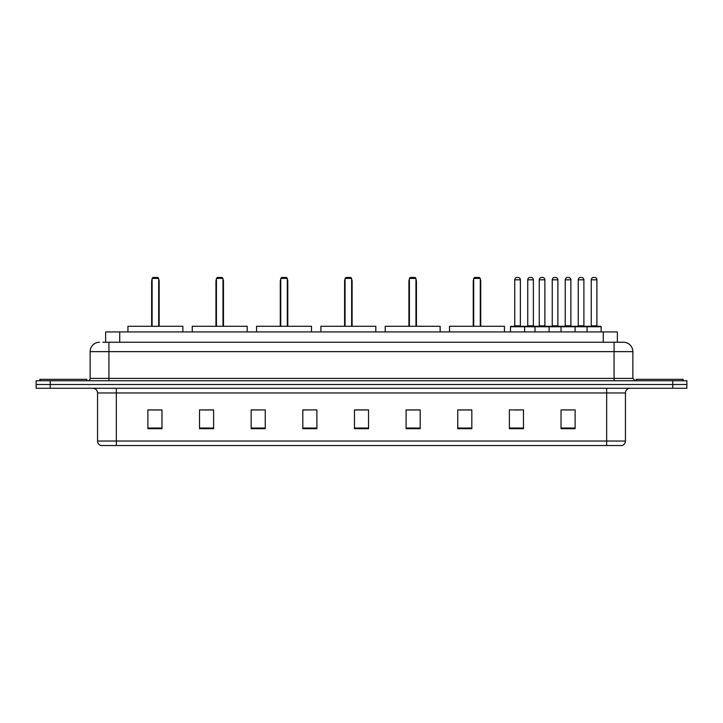 <?xml version="1.0" encoding="UTF-8"?>
<svg xmlns="http://www.w3.org/2000/svg" width="723" height="723" viewBox="0 0 723 723"><rect width="100%" height="100%" fill="white"/><g stroke="black" fill="none" stroke-linecap="round" stroke-linejoin="round"><path stroke-width="1.08" d="M102.82 342.25L108.92 342.25L102.82 342.25L105.639 342.25L105.639 331.92L617.361 331.92L617.361 342.25M99.53 342.25A9.39 9.39 0 0 0 90.14 351.64L90.14 378.4A2.35 2.35 0 0 1 87.79 380.75M632.86 351.64L108.92 351.64L108.92 342.25L623.47 342.25A9.39 9.39 0 0 1 632.86 351.64L632.86 378.4L635.21 380.75M50.23 380.75L36.15 380.75L36.15 384.5L50.23 384.5L36.15 384.5L36.15 388.26L50.23 388.26L50.23 384.5L672.77 384.5L50.23 384.5L50.23 380.75L672.77 380.75L672.77 384.5L686.85 384.5L672.77 384.5L672.77 388.26L50.23 388.26M686.85 380.75L686.85 384.5L686.85 380.75L672.77 380.75M623.325 342.25L620.18 342.25M621.825 445.54L101.175 445.54M100.94 445.54A4.69 4.69 0 0 1 97.56 441.03L116.34 441.03L116.34 445.54L606.66 445.54L606.66 441.03L625.44 441.03L625.44 392.96A4.69 4.69 0 0 1 630.14 388.26M97.56 441.03L97.56 392.96C97.28 390.104 95.716 388.54 92.86 388.26M575.11 428.685L575.11 409.905L561.03 409.905L561.03 428.685L575.11 428.685M523.47 428.685L523.47 409.905L509.39 409.905L509.39 428.685L523.47 428.685M471.83 428.685L471.83 409.905L457.74 409.905L457.74 428.685L471.83 428.685M420.19 428.685L420.19 409.905L406.1 409.905L406.1 428.685L420.19 428.685M161.97 428.685L161.97 409.905L147.89 409.905L147.89 428.685L161.97 428.685M213.61 428.685L213.61 409.905L199.53 409.905L199.53 428.685L213.61 428.685M265.26 428.685L265.26 409.905L251.17 409.905L251.17 428.685L265.26 428.685M316.9 428.685L316.9 409.905L302.81 409.905L302.81 428.685L316.9 428.685M368.54 428.685L368.54 409.905L354.46 409.905L354.46 428.685L368.54 428.685M686.85 388.26L686.85 384.5L686.85 388.26L672.77 388.26M606.66 445.54L621.69 445.54M458.915 409.995L471.83 409.995M514.035 409.995L521.075 409.995M564.555 409.995L571.595 409.995M316.9 409.905L302.81 409.995L316.9 409.905M265.26 409.905L251.17 409.995L265.26 409.905M201.645 409.995L213.61 409.995M354.46 409.995L366.425 409.995M161.97 409.995L147.89 409.995M420.19 409.995L406.1 409.995M86.85 380.75L86.85 379.34L39.91 379.34L39.91 380.75M182.865 331.92L182.865 326.29L127.935 326.29L127.935 331.92M152.11 278.4L153.05 277.46L157.75 277.46L158.68 278.4L152.11 278.4L152.11 326.29M158.68 278.4L158.68 326.29M159.15 326.29L159.15 281.22A3.76 3.76 0 0 0 158.68 279.403M151.64 326.29L151.64 281.22L152.11 281.22M683.09 380.75L683.09 379.34L636.15 379.34L636.15 380.75M247.185 331.92L247.185 326.29L192.255 326.29L192.255 331.92M216.43 278.4L217.37 277.46L222.06 277.46L223 278.4L216.43 278.4L216.43 326.29M223 278.4L223 326.29M223.47 326.29L223.47 281.22A3.76 3.76 0 0 0 223 279.403M215.96 326.29L215.96 281.22L216.43 281.22M311.505 331.92L311.505 326.29L256.575 326.29L256.575 331.92M280.75 278.4L281.69 277.46L286.38 277.46L287.32 278.4L280.75 278.4L280.75 326.29M287.32 278.4L287.32 326.29M287.79 326.29L287.79 281.22A3.76 3.76 0 0 0 287.32 279.403M280.28 326.29L280.28 281.22L280.75 281.22M375.815 331.92L375.815 326.29L320.885 326.29L320.885 331.92M345.07 278.4L346.01 277.46L350.7 277.46L351.64 278.4L345.07 278.4L345.07 326.29M351.64 278.4L351.64 326.29M352.11 326.29L352.11 281.22A3.76 3.76 0 0 0 351.64 279.403M344.6 326.29L344.6 281.22L345.07 281.22M440.135 331.92L440.135 326.29L385.205 326.29L385.205 331.92M409.39 278.4L410.33 277.46L415.02 277.46L415.96 278.4L409.39 278.4L409.39 326.29M415.96 278.4L415.96 326.29M416.43 326.29L416.43 281.22A3.76 3.76 0 0 0 415.96 279.403M408.92 326.29L408.92 281.22L409.39 281.22M504.455 331.92L504.455 326.29L449.525 326.29L449.525 331.92M473.71 278.4L474.64 277.46L479.34 277.46L480.28 278.4L473.71 278.4L473.71 326.29M480.28 278.4L480.28 326.29M480.75 326.29L480.75 281.22A3.76 3.76 0 0 0 480.28 279.403M473.24 326.29L473.24 281.22L473.71 281.22M587.04 331.92L587.04 326.76A0.47 0.47 0 0 1 587.51 326.29L600.65 326.29A0.47 0.47 0 0 1 601.12 326.76L510.51 326.76A0.47 0.47 0 0 1 510.98 326.29L524.13 326.29L510.98 326.29M524.6 331.92L524.6 326.76A0.47 0.47 0 0 0 524.13 326.29M520.37 325.82A0.47 0.47 0 0 0 520.84 326.29L514.27 326.29A0.47 0.47 0 0 0 514.74 325.82L520.37 325.82L520.37 279.81A2.35 2.35 0 0 0 518.02 277.46L517.09 277.46A2.35 2.35 0 0 0 514.74 279.81L514.74 325.82M510.51 326.76L510.51 331.92M535.02 331.92L535.02 326.76A0.47 0.47 0 0 1 535.49 326.29L548.63 326.29L535.49 326.29M549.1 331.92L549.1 326.76A0.47 0.47 0 0 0 548.63 326.29M544.88 325.82A0.47 0.47 0 0 0 545.35 326.29L538.78 326.29A0.47 0.47 0 0 0 539.25 325.82L544.88 325.82L544.88 279.81A2.35 2.35 0 0 0 542.53 277.46L541.59 277.46A2.35 2.35 0 0 0 539.25 279.81L539.25 325.82M561.03 331.92L561.03 326.76A0.47 0.47 0 0 1 561.5 326.29L574.64 326.29L561.5 326.29M575.11 331.92L575.11 326.76A0.47 0.47 0 0 0 574.64 326.29M570.89 325.82A0.47 0.47 0 0 0 571.36 326.29L564.79 326.29A0.47 0.47 0 0 0 565.25 325.82L570.89 325.82L570.89 279.81A2.35 2.35 0 0 0 568.54 277.46L567.6 277.46A2.35 2.35 0 0 0 565.25 279.81L565.25 325.82M600.65 326.29L587.51 326.29M596.9 325.82A0.47 0.47 0 0 0 597.37 326.29L590.79 326.29A0.47 0.47 0 0 0 591.26 325.82L596.9 325.82L596.9 279.81A2.35 2.35 0 0 0 594.55 277.46L593.61 277.46A2.35 2.35 0 0 0 591.26 279.81L591.26 325.82M601.12 326.76L601.12 331.92M523.985 326.29L537.135 326.29M527.745 279.81A2.35 2.35 0 0 1 530.095 277.46L531.025 277.46A2.35 2.35 0 0 1 533.375 279.81L527.745 279.81L527.745 325.82A0.47 0.47 0 0 1 527.275 326.29M533.375 279.81L533.375 325.82A0.47 0.47 0 0 0 533.845 326.29M561.635 326.29L548.495 326.29M552.245 279.81A2.35 2.35 0 0 1 554.595 277.46L555.535 277.46A2.35 2.35 0 0 1 557.885 279.81L552.245 279.81L552.245 325.82A0.47 0.47 0 0 1 551.785 326.29M557.885 279.81L557.885 325.82A0.47 0.47 0 0 0 558.355 326.29M587.645 326.29L574.505 326.29M578.255 279.81A2.35 2.35 0 0 1 580.605 277.46L581.545 277.46A2.35 2.35 0 0 1 583.895 279.81L578.255 279.81L578.255 325.82A0.47 0.47 0 0 1 577.785 326.29M583.895 279.81L583.895 325.82A0.47 0.47 0 0 0 584.365 326.29M119.729 342.25L119.729 331.92M603.271 342.25L603.271 331.92M108.92 380.75L108.92 351.64L90.14 351.64M90.14 378.4L632.86 378.4M614.08 342.25L614.08 380.75M606.66 388.26L606.66 392.96L97.56 392.96M625.44 392.96L606.66 392.96L606.66 441.03L116.34 441.03L116.34 388.26M368.54 428.034L354.46 428.034M316.9 428.034L302.81 428.034M265.26 428.034L251.17 428.034M213.61 428.034L199.53 428.034M161.97 428.034L147.89 428.034M420.19 428.034L406.1 428.034M471.83 428.034L457.74 428.034M523.47 428.034L509.39 428.034M575.11 428.034L561.03 428.034M158.68 281.22L159.15 281.22M223 281.22L223.47 281.22M287.32 281.22L287.79 281.22M351.64 281.22L352.11 281.22M415.96 281.22L416.43 281.22M480.28 281.22L480.75 281.22M520.37 279.81L514.74 279.81M544.88 279.81L539.25 279.81M570.89 279.81L565.25 279.81M596.9 279.81L591.26 279.81M527.745 325.82L533.375 325.82M552.245 325.82L557.885 325.82M578.255 325.82L583.895 325.82M622.06 445.54C624.184 444.781 625.314 443.28 625.44 441.03M152.11 279.403A3.76 3.76 0 0 0 151.64 281.22M216.43 279.403A3.76 3.76 0 0 0 215.96 281.22M280.75 279.403A3.76 3.76 0 0 0 280.28 281.22M345.07 279.403A3.76 3.76 0 0 0 344.6 281.22M409.39 279.403A3.76 3.76 0 0 0 408.92 281.22M473.71 279.403A3.76 3.76 0 0 0 473.24 281.22"/></g></svg>
